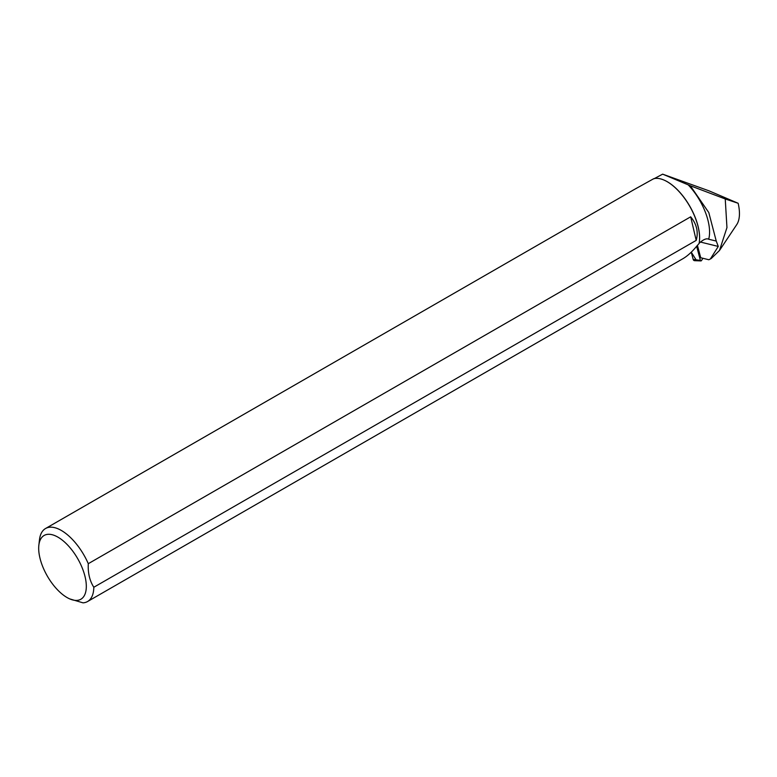 <?xml version="1.0" encoding="UTF-8"?>
<svg xmlns="http://www.w3.org/2000/svg" width="777" height="777" viewBox="0 0 777 777"><rect width="100%" height="100%" fill="white"/><g stroke="black" fill="none" stroke-linecap="round" stroke-linejoin="round"><path stroke-width="1.17" d="M696.639 246.26L700.388 260.431A0.816 0.651 103.8 0 0 701.534 260.528L702.864 258.275M700.932 260.917L694.58 260.674A2.108 1.68 -76.2 0 1 693.191 259.411L691.268 252.175L696.075 259.819M697.425 245.318L700.718 257.741L708.857 259.751L711.091 258.586M710.363 259.003L718.269 246.435L716.248 241.064L708.799 212.558L690.297 185.742L725.242 198.961L726.951 227.612L719.473 250.505L711.256 258.488M634.294 189.491L653.68 178.72A42.123 20.037 60.1 0 1 664.034 180.089A42.123 20.037 60.1 0 1 699.397 241.492A42.123 20.037 60.1 0 1 699.086 243.492L696.736 246.144C692.054 251.874 687.412 256.089 682.798 258.77L87.568 601.524A42.123 20.037 -119.9 0 1 83.032 602.845L69.755 598.912A36.81 17.512 -119.9 0 0 85.169 577.136A36.81 17.512 -119.9 0 0 55.089 535.722A36.81 17.512 -119.9 0 0 38.85 545.24A36.81 17.512 -119.9 0 0 62.131 594.104A36.81 17.512 -119.9 0 0 69.755 598.912M719.473 250.505L736.742 224.611A40.511 19.27 -119.9 0 0 738.15 203.273L725.242 198.961M653.923 178.807L662.645 174.155L688.189 184.848A41.919 19.94 60.1 0 1 708.673 239.219L716.248 241.064M688.189 184.848L690.297 185.742M662.645 174.155L708.925 190.802L738.15 203.273M664.131 180.128A41.919 19.94 60.1 0 1 664.228 180.167A41.919 19.94 60.1 0 1 699.426 241.288A41.919 19.94 60.1 0 1 699.407 241.394M699.106 243.288C703.311 239.462 706.497 238.102 708.673 239.219L707.964 238.918M87.568 601.524A42.123 20.037 -119.9 0 0 93.813 587.257L696.202 240.384C698.552 231.983 696.707 224.135 690.675 216.812L88.287 563.694A42.123 20.037 -119.9 0 0 45.532 528.525A42.123 20.037 -119.9 0 0 39.481 539.724L38.85 545.24M88.287 563.694C87.82 572.921 89.666 580.769 93.813 587.257M690.675 216.812L696.202 240.384M693.191 259.411L700.388 260.431M718.269 246.435L700.456 242.055M636.732 188.092L45.532 528.525"/></g></svg>
